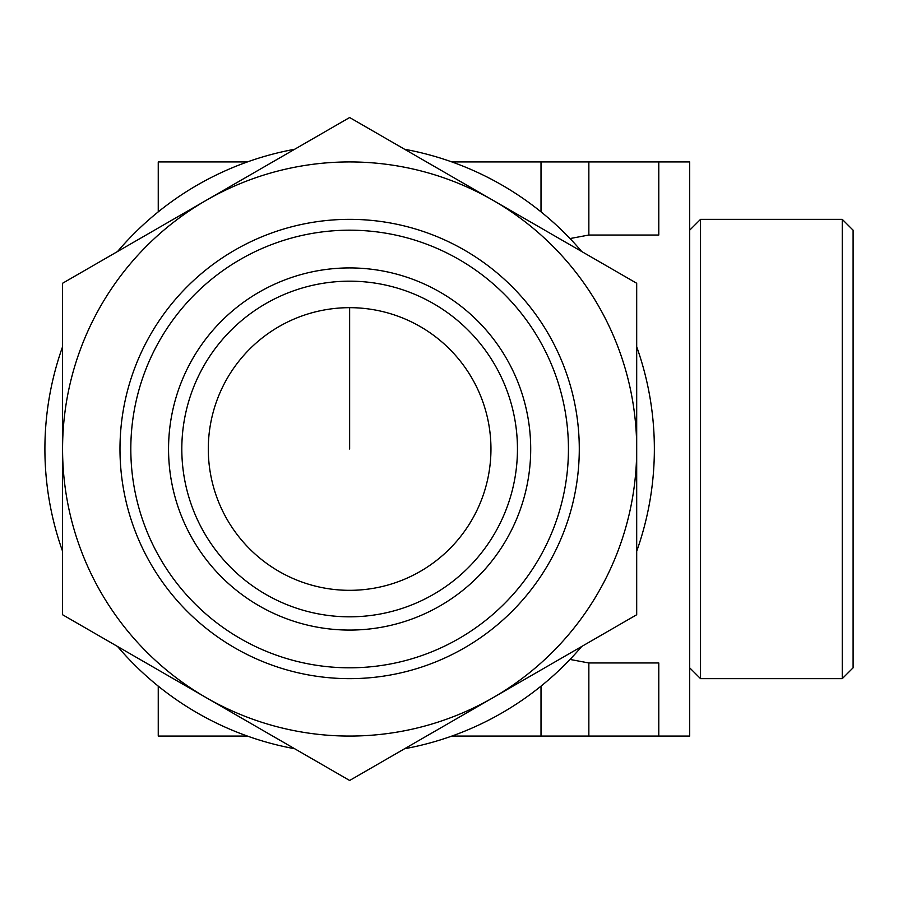 <?xml version="1.0" encoding="UTF-8"?>
<svg xmlns="http://www.w3.org/2000/svg" width="898" height="898" viewBox="0 0 898 898"><rect width="100%" height="100%" fill="white"/><g stroke="black" fill="none" stroke-linecap="round" stroke-linejoin="round"><path stroke-width="1.35" d="M451.874 736.068L689.698 736.068L689.698 161.932L451.874 161.932M658.784 161.932L658.784 235.029L588.852 235.029L588.852 161.932M570.028 238.554L588.852 235.029M658.784 736.068L658.784 662.971L588.852 662.971L570.028 659.446M208.302 449A141.323 141.323 0 0 0 420.298 571.386A141.323 141.323 0 0 0 420.298 326.614A141.323 141.323 0 0 0 208.302 449M842.257 219.348L842.257 678.652L853.1 667.82L853.1 230.18L842.257 219.348L700.53 219.348L700.53 678.652L689.698 667.82M62.568 346.751A304.736 304.736 0 0 0 62.568 551.249M117.548 646.481A304.736 304.736 0 0 0 294.645 748.73M404.616 748.73A304.736 304.736 0 0 0 581.713 646.481M636.693 551.249A304.736 304.736 0 0 0 636.693 346.751M581.713 251.519A304.736 304.736 0 0 0 404.616 149.27M294.645 149.27A304.736 304.736 0 0 0 117.548 251.519M636.693 283.263L636.693 614.737L493.159 697.611L349.636 780.474L62.568 614.737L62.568 283.263L206.102 200.389L349.636 117.526L636.693 283.263M181.811 449A167.825 167.825 0 0 0 433.543 594.341A167.825 167.825 0 0 0 433.543 303.659A167.825 167.825 0 0 0 181.811 449M168.555 449A181.07 181.07 0 0 0 440.166 605.813A181.07 181.07 0 0 0 440.166 292.187A181.07 181.07 0 0 0 168.555 449M130.816 449A218.82 218.82 0 0 0 459.035 638.5A218.82 218.82 0 0 0 459.035 259.5A218.82 218.82 0 0 0 130.816 449M119.984 449A229.652 229.652 0 0 0 464.457 647.885A229.652 229.652 0 0 0 464.457 250.115A229.652 229.652 0 0 0 119.984 449M62.568 449A287.068 287.068 0 0 0 493.159 697.611A287.068 287.068 0 0 0 493.159 200.389A287.068 287.068 0 0 0 62.568 449M247.388 736.068L158.25 736.068L158.25 686.139M541.011 736.068L541.011 686.139M247.388 161.932L158.25 161.932L158.25 211.861M541.011 211.861L541.011 161.932M349.636 449L349.636 307.677M588.852 736.068L588.852 662.971M689.698 230.18L700.53 219.348M842.257 678.652L700.53 678.652"/></g></svg>
